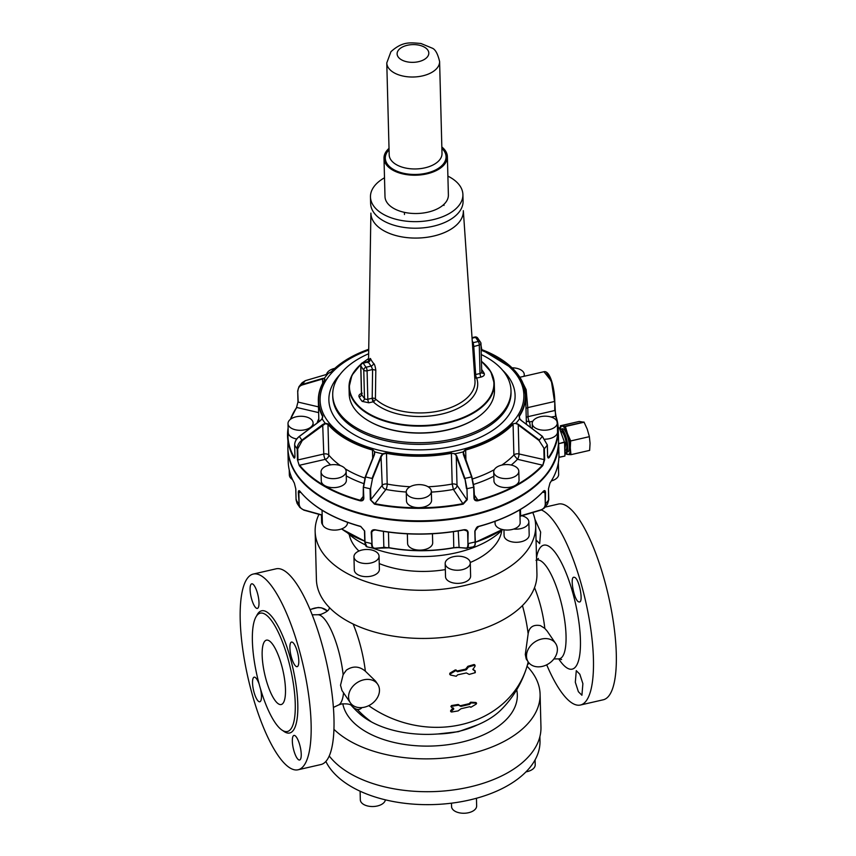 <?xml version="1.0" encoding="UTF-8"?>
<svg xmlns="http://www.w3.org/2000/svg" width="856" height="856" viewBox="0 0 856 856"><rect width="100%" height="100%" fill="white"/><g stroke="black" fill="none" stroke-linecap="round" stroke-linejoin="round"><path stroke-width="1.28" d="M539.89 736.631L539.997 740.793A108.98 60.958 178.5 0 1 538.959 750.145A108.98 60.958 178.5 0 1 437.865 804.383A108.98 60.958 178.5 0 1 325.869 761.466M535.086 759.893L535.214 764.825A12.551 7.019 178.5 0 1 532.379 769.426A12.551 7.019 178.5 0 1 525.98 771.866M476.45 798.263L476.642 805.903A12.551 7.019 178.5 0 1 462.069 813.2A12.551 7.019 178.5 0 1 451.561 806.566L451.465 803.174M385.382 799.825A12.551 7.019 178.5 0 1 374.639 806.427A12.551 7.019 178.5 0 1 361.136 802.2A12.551 7.019 178.5 0 1 360.323 799.836L360.098 791.201M527.029 666.225A110.306 61.696 178.5 0 1 540.093 694.237L540.96 727.076A110.306 61.696 178.5 0 1 539.911 736.545A110.306 61.696 178.5 0 1 445.216 790.88A110.306 61.696 178.5 0 1 329.25 755.998M540.093 694.237A110.306 61.696 178.5 0 1 539.045 703.707A110.306 61.696 178.5 0 1 450.545 757.367A110.306 61.696 178.5 0 1 333.958 729.344M437.78 733.988L458.377 731.687L477.552 724.872A103.041 94.877 -149.1 0 1 437.78 733.988A82.24 45.999 178.5 0 1 371.504 721.961A82.24 45.999 178.5 0 1 360.141 714.236A82.24 45.999 178.5 0 1 359.456 713.626L359.456 713.626A103.041 103.041 0 0 1 351.27 705.408M368.711 705.654A103.041 89.088 17.4 0 0 526.568 667.744A103.041 103.041 0 0 1 500.974 709.924L500.974 709.924A82.24 45.999 178.5 0 1 477.552 724.872M547.241 631.204L544.812 628.4L540.446 625.629C533.299 624.334 529.201 627.084 528.141 633.857L525.295 654.508L526.205 658.949L528.302 662.03A16.51 12.872 145.7 0 0 545.861 665.208A16.51 12.872 145.7 0 0 557.384 649.169A16.51 12.872 145.7 0 0 555.576 643.402A16.51 12.872 145.7 0 0 538.017 640.224A16.51 12.872 145.7 0 0 526.494 656.252A16.51 12.872 145.7 0 0 528.302 662.03M377.667 684.212A16.51 12.872 -34.3 0 1 379.476 689.979A16.51 12.872 -34.3 0 1 367.941 706.018A16.51 12.872 -34.3 0 1 350.393 702.84A16.51 12.872 -34.3 0 1 348.585 697.062A16.51 12.872 -34.3 0 1 360.109 681.023A16.51 12.872 -34.3 0 1 377.667 684.212L375.559 681.13L365.362 671.2C359.263 666.086 352.929 665.743 346.359 670.141L343.149 674.656A46.385 13.054 -102.9 0 0 341.319 662.662A46.385 13.054 -102.9 0 0 317.854 614.747L312.173 614.801M456.302 670.398L457.489 671.714L455.349 669.874L449.882 673.18L450.491 675.031L450.363 673.886L455.831 670.58L457.489 671.714L466.06 669.852L465.578 669.157L467.965 666.278L474.042 664.524L475.069 666.182L474.524 665.24L468.446 666.985L466.477 669.563L465.996 668.857M473.079 669.649L473.186 669.071L473.282 669.948L475.134 670.804L472.801 669.253M474.812 671.971L475.134 670.804L475.294 672.666L469.206 674.41L466.381 672.944L457.639 674.838L456.237 676.251L450.491 675.031M449.882 673.18L450.01 674.325L449.882 673.18M457.008 671.008L465.578 669.157M451.101 711.304L450.716 710.576L453.22 707.859M451.005 706.468L451.508 705.569L451.305 706.928M458.024 704.477L451.508 705.569L451.476 707.174L451.979 706.264L458.506 705.173L460.699 706.296L458.463 704.542L458.506 705.173M471.121 702.894L470.64 702.198L475.84 702.498L476.246 704.081L476.321 703.193L471.121 702.894L469.634 704.37L461.138 706.35L460.228 705.601M460.667 705.654L469.152 703.675L470.64 702.198M475.765 703.375L475.84 702.487L475.765 703.375M350.393 702.84L341.993 690.535L340.517 685.26L343.149 674.656M473.186 669.071L475.069 666.182M476.246 704.081L470.993 707.217L469.998 706.724M470.993 707.217L470.201 707.024M451.594 712.01L451.198 711.283L451.594 712.01L458.11 710.919L460.977 708.747L469.634 706.724M450.716 710.576L451.198 711.283L453.648 709.228L453.177 708.533M453.701 708.554L453.648 709.228L451.476 707.174M536.519 557.62A63.579 17.89 77.1 0 1 537.611 553.062A63.579 17.89 77.1 0 1 567.539 576.687A63.579 17.89 77.1 0 1 578.346 661.271A63.579 17.89 77.1 0 1 558.711 658.885M318.967 514.349A110.306 61.696 -1.5 0 0 315.147 531.437L316.41 579.608A110.306 61.696 -1.5 0 0 354.823 624.816A110.306 61.696 -1.5 0 0 473.432 631.76A110.306 61.696 -1.5 0 0 536.937 573.82L535.674 525.659A110.306 61.696 -1.5 0 0 532.764 512.509M315.147 531.437A110.306 61.696 -1.5 0 0 353.56 576.655A110.306 61.696 -1.5 0 0 472.17 583.599A110.306 61.696 -1.5 0 0 535.674 525.659M503.949 529.811L504.098 535.599A12.551 7.019 -1.5 0 0 504.901 537.964A12.551 7.019 -1.5 0 0 518.982 542.126A12.551 7.019 -1.5 0 0 529.19 534.947L528.848 521.807A12.551 7.019 -1.5 0 0 528.034 519.453A12.551 7.019 -1.5 0 0 521.807 515.729M379.24 563.58A76.623 42.853 -1.5 0 0 445.345 569.582M470.244 562.499A76.623 42.853 -1.5 0 0 501.787 530.463M349.237 534.454A76.623 42.853 -1.5 0 0 358.932 551.039M321.449 515.034L321.631 522.149A12.551 7.019 -1.5 0 0 322.445 524.514A12.551 7.019 -1.5 0 0 322.701 524.856M353.956 556.828L354.298 569.957A12.551 7.019 -1.5 0 0 364.817 576.602A12.551 7.019 -1.5 0 0 379.39 569.304L379.048 556.165A12.551 7.019 -1.5 0 0 368.529 549.531A12.551 7.019 -1.5 0 0 353.956 556.828A12.551 7.019 -1.5 0 0 364.474 563.462A12.551 7.019 -1.5 0 0 379.048 556.165M445.184 563.548L445.527 576.687A12.551 7.019 -1.5 0 0 453.948 583.064A12.551 7.019 -1.5 0 0 467.783 580.635A12.551 7.019 -1.5 0 0 470.618 576.035L470.276 562.895A12.551 7.019 -1.5 0 0 461.865 556.518A12.551 7.019 -1.5 0 0 448.02 558.947A12.551 7.019 -1.5 0 0 445.184 563.548A12.551 7.019 -1.5 0 0 453.594 569.925A12.551 7.019 -1.5 0 0 467.44 567.496A12.551 7.019 -1.5 0 0 470.276 562.895M513.707 529.062A12.551 7.019 -1.5 0 0 528.848 521.807M373.505 548.364A89.163 49.873 -1.5 0 0 502.675 529.575M347.622 532.978A89.163 49.873 -1.5 0 0 365.202 544.812M473.432 546.813C474.588 546.824 475.144 545.208 475.112 541.966A135.398 75.735 178.5 0 1 468.414 543.496C468.457 546.738 467.9 548.354 466.755 548.354L459.084 547.476L453.776 547.776A103.394 57.834 178.5 0 1 388.977 547.797L373.869 548.375C372.435 548.386 371.643 546.77 371.504 543.528A135.398 75.735 178.5 0 1 364.988 541.998C365.127 545.24 365.919 546.856 367.363 546.856M322.177 515.205L303.912 510.123M519.988 516.307L541.11 510.058L544.32 508.025L547.508 504.002L548.75 499.851A135.398 75.735 178.5 0 1 545.796 503.553L544.32 508.025L541.185 510.005L519.988 516.072M520.801 515.997L519.988 516.286M463.877 529.853L467.194 531.009L467.633 532.4L467.911 543.378C467.954 546.492 467.419 548.054 466.306 548.043L457.564 547.53M457.265 547.326L453.776 547.776L453.445 531.683M388.977 547.797L385.114 547.551M322.166 514.991L304.073 509.962C300.98 508.978 299.333 506.902 299.129 503.745L298.84 492.778L299.407 490.948L300.007 491.419C313.029 507.105 333.284 518.822 360.772 526.568L364.699 531.03L360.697 526.387L364.474 530.838L364.763 541.805L366.903 546.813L373.869 548.375L383.413 547.498M385.393 547.348L383.841 547.198L383.435 531.405M296.326 499.647L297.118 503.424L299.91 507.522L298.616 503.638A135.398 75.735 178.5 0 1 296.09 499.936L295.802 488.958L294.336 483.052A135.398 75.735 178.5 0 1 288.215 461.716L287.884 449.229A135.398 75.735 178.5 0 1 287.873 448.908L287.884 449.229A135.398 75.735 178.5 0 0 293.148 468.97A135.398 75.735 178.5 0 0 432.794 521.079A135.398 75.735 178.5 0 0 557.31 453.755A135.398 75.735 178.5 0 0 558.593 442.135L558.925 454.611A135.398 75.735 178.5 0 1 557.63 466.231A135.398 75.735 178.5 0 1 549.991 482.966L548.461 488.883L548.546 499.572M303.762 510.08L299.91 507.522L303.827 510.133L322.177 515.237M543.453 491.194L544.213 490.873L545.518 492.575C545.358 490.52 544.662 490.06 543.453 491.194A135.398 75.735 178.5 0 1 478.75 526.344L474.823 530.988L475.358 541.752C475.016 545.807 474.481 547.487 473.743 546.802L466.306 548.043M458.217 530.945L459.084 547.476M299.129 503.745L298.327 492.66C298.359 490.606 298.905 490.135 299.953 491.269A135.398 75.735 178.5 0 0 360.697 526.387M373.698 529.95L371.215 532.56C371.397 530.42 372.713 529.5 375.174 529.789A135.398 75.735 178.5 0 0 463.877 529.757C466.413 529.468 467.825 530.388 468.125 532.528L467.911 543.378M371.215 532.56L372.018 543.41L371.729 532.432L372.242 530.806L375.185 529.875M467.194 531.009L463.77 529.875A135.002 75.51 178.5 0 1 375.335 529.907L375.335 529.907M543.111 491.419L543.389 491.365C528.612 507.041 507.052 518.757 478.686 526.526C477.466 526.151 476.257 527.564 475.069 530.774L478.6 526.472M524.311 493.591A135.002 75.51 178.5 0 1 335.285 504.238A135.002 75.51 178.5 0 1 324.809 498.823M322.038 510.23L322.391 523.412A12.551 7.019 -1.5 0 0 329.774 529.575A12.551 7.019 -1.5 0 0 347.483 522.759L347.472 522.342M289.221 469.891L289.349 475.059A12.551 7.019 -1.5 0 0 290.163 477.423A12.551 7.019 -1.5 0 0 292.517 479.563M551.36 480.933A12.551 7.019 -1.5 0 0 558.647 474.32L558.347 462.839M495.014 521.379L495.068 523.358A12.551 7.019 -1.5 0 0 505.061 529.95A12.551 7.019 -1.5 0 0 519.046 525.712A12.551 7.019 -1.5 0 0 520.159 522.695L519.817 509.844M407.349 533.834L407.595 543.421A12.551 7.019 -1.5 0 0 424.576 549.584A12.551 7.019 -1.5 0 0 432.687 542.758L432.451 533.77M559.107 457.211L564.864 456.066L559.107 457.211L558.69 450.513L558.754 443.686L564.564 442.359L559.31 427.904L558.187 427.583M557.074 421.644A135.002 75.51 -1.5 0 0 555.576 416.005L554.774 401.261C554.656 389.159 550.355 370.209 543.956 371.718L551.371 381.07L554.517 401.485L527.767 407.617L528.002 416.658L554.752 410.527L554.763 401.218L552.441 383.809L546.513 372.446M547.391 455.756L547.594 456.034C547.776 458.099 548.343 458.538 549.317 457.35A135.398 75.735 -1.5 0 0 558.251 429.006L554.998 410.259L555.983 416.284L551.103 417.033M547.594 456.034L547.305 445.067A135.398 75.735 -1.5 0 1 544.363 448.769L539.023 440.498L544.363 448.769L544.651 459.736L542.779 465.578A135.398 75.735 -1.5 0 1 478.076 500.728C475.636 501.156 474.267 500.3 473.957 498.149L473.668 487.182L471.603 476.867L463.374 454.472L463.171 451.904L465.525 449.55A103.394 57.834 -1.5 0 0 512.798 423.87L516.029 423.196L518.565 424.48L539.355 440.048A130.123 72.781 -1.5 0 0 542.297 436.357L547.337 444.981L547.626 455.948L548.065 457.553L548.942 456.954A135.002 75.51 -1.5 0 0 557.299 422.928M363.361 487.118L363.832 498.192C363.65 500.332 362.377 501.188 360.023 500.771A135.398 75.735 -1.5 0 1 334.685 491.601A135.398 75.735 -1.5 0 1 299.279 465.653L297.471 459.822L297.182 448.844C297.214 445.516 298.798 442.606 301.922 440.134L322.691 424.544L325.184 423.26L328.244 423.934C334.557 431.37 343.352 437.716 354.63 442.969A103.394 57.834 -1.5 0 0 372.617 449.582L374.8 451.936L374.511 454.493L365.533 476.899L363.543 487.214A135.398 75.735 -1.5 0 0 370.07 488.744L370.348 499.722L374.511 504.173A135.398 75.735 -1.5 0 0 463.203 504.141L467.269 499.69L466.98 488.712L464.915 478.397L456.687 456.002L455.114 453.755L451.39 453.305A103.694 58.005 178.5 0 1 386.388 453.327L382.953 454.151L381.466 456.291L372.478 478.686L370.584 488.626L372.478 478.686M322.691 383.242L322.552 378.459L324.435 378.213L324.906 379.754A103.394 57.834 -1.5 0 0 322.862 416.059L322.145 418.798L320.165 420.842L299.397 436.432C296.272 438.914 294.689 441.814 294.657 445.152L294.945 456.12C294.903 458.185 294.475 458.623 293.672 457.436A135.398 75.735 -1.5 0 1 287.541 436.1L287.541 436.1A135.398 75.735 -1.5 0 1 288.119 427.904L287.862 448.576A135.398 75.735 -1.5 0 0 335.017 504.077A135.398 75.735 -1.5 0 0 480.623 512.605A135.398 75.735 -1.5 0 0 558.572 441.482L558.251 429.006A135.398 75.735 -1.5 0 0 555.983 416.284M290.43 419.312A135.398 75.735 -1.5 0 1 296.465 407.745L298.006 401.839L297.717 391.042M558.904 457.382L564.864 456.066M564.917 455.884L564.564 442.359M564.478 441.974L558.754 443.686M543.849 448.886L544.138 459.854L542.779 465.578M478.076 500.728L474.609 499.241L474.192 498.01M370.348 499.722L374.639 503.628A135.002 75.51 -1.5 0 0 463.085 503.606L466.766 499.562L457.018 485.299A3.959 3.092 -34.3 0 1 453.402 489.429L463.203 504.141M363.65 498.085L363.147 499.508L360.023 500.771M299.279 465.653L297.471 459.822M294.721 457.639L293.672 457.436M296.465 407.745L298.006 401.839M322.552 378.459L302.339 384.408L298.947 386.709L297.685 390.946L298.209 402.117L318.486 406.878M302.136 382.707L305.271 380.706L325.494 374.757L331.176 371.879A103.694 58.005 178.5 0 1 333.979 369.129M525.991 408.398L527.767 407.617L526.151 389.662L520.352 378.02M545.229 439.192A12.551 7.019 -1.5 0 0 557.534 431.852L557.299 422.875A12.551 7.019 -1.5 0 0 556.486 420.51A12.551 7.019 -1.5 0 0 542.404 416.348A12.551 7.019 -1.5 0 0 532.207 423.538A12.551 7.019 -1.5 0 0 533.02 425.892A12.551 7.019 -1.5 0 0 547.102 430.054A12.551 7.019 -1.5 0 0 557.299 422.875M520.683 420.071L542.297 436.357M493.719 471.913L493.955 480.89A12.551 7.019 -1.5 0 0 503.949 487.481A12.551 7.019 -1.5 0 0 517.934 483.244A12.551 7.019 -1.5 0 0 519.046 480.227L518.811 471.249A12.551 7.019 -1.5 0 0 508.817 464.658A12.551 7.019 -1.5 0 0 494.832 468.895A12.551 7.019 -1.5 0 0 493.719 471.913A12.551 7.019 -1.5 0 0 503.713 478.504A12.551 7.019 -1.5 0 0 517.698 474.267A12.551 7.019 -1.5 0 0 518.811 471.249M406.247 491.975L406.482 500.953A12.551 7.019 -1.5 0 0 423.463 507.105A12.551 7.019 -1.5 0 0 431.574 500.289L431.338 491.312A12.551 7.019 -1.5 0 0 414.358 485.159A12.551 7.019 -1.5 0 0 406.247 491.975A12.551 7.019 -1.5 0 0 423.228 498.128A12.551 7.019 -1.5 0 0 431.338 491.312M451.294 452.813A103.394 57.834 -1.5 0 1 386.484 452.835L382.653 453.787L381.016 456.023L372.039 478.429A130.123 72.781 -1.5 0 1 365.533 476.899L365.533 476.899M321.043 471.966L321.278 480.944A12.551 7.019 -1.5 0 0 328.651 487.107A12.551 7.019 -1.5 0 0 346.37 480.291L346.134 471.314A12.551 7.019 -1.5 0 0 338.751 465.15A12.551 7.019 -1.5 0 0 321.043 471.966A12.551 7.019 -1.5 0 0 328.415 478.13A12.551 7.019 -1.5 0 0 346.134 471.314M288.001 423.613A12.551 7.019 -1.5 0 0 288.814 425.978A12.551 7.019 -1.5 0 0 302.896 430.14A12.551 7.019 -1.5 0 0 313.093 422.96A12.551 7.019 -1.5 0 0 312.29 420.596A12.551 7.019 -1.5 0 0 298.209 416.433A12.551 7.019 -1.5 0 0 288.001 423.613L288.237 432.59A12.551 7.019 -1.5 0 0 289.05 434.955A12.551 7.019 -1.5 0 0 296.743 438.978M523.893 376.33A12.551 7.019 -1.5 0 0 524.257 374.521A12.551 7.019 -1.5 0 0 516.885 368.358A12.551 7.019 -1.5 0 0 512.155 367.823M519.731 418.851L519.357 416.369A103.694 58.005 -1.5 0 0 525.659 395.483L525.659 395.483A103.694 58.005 -1.5 0 0 508.368 364.549M547.337 444.981L542.351 436.282L521.572 420.703L519.731 418.766L519.068 415.995A103.394 57.834 -1.5 0 0 489.332 352.779A103.394 57.834 -1.5 0 0 481.136 349.376M512.798 423.87L516.029 423.196A105.234 58.861 178.5 0 0 519.571 418.734L519.068 415.995M515.922 423.645L518.565 424.48M467.269 499.69L466.98 488.712A135.398 75.735 -1.5 0 0 473.668 487.182L471.902 476.963L463.674 454.568L463.492 452.139L465.525 449.55M474.609 499.241L473.914 486.968L471.902 476.91L463.171 451.904A105.234 58.861 178.5 0 1 455.114 453.755L451.39 453.305L452.193 484.047L453.402 489.429A107.663 60.22 -1.5 0 1 431.36 492.114M456.687 456.002L454.825 454.119M381.016 456.023L382.225 485.32L370.873 499.594L370.584 488.626M372.617 449.582L374.8 451.936A105.234 58.861 178.5 0 0 382.653 453.787L382.953 454.151M374.511 454.493L374.511 452.161L374.233 454.536L365.255 476.931L363.319 487.021L363.832 498.192M322.691 424.544L323.782 454.022L297.974 459.94L297.685 448.961L302.254 440.573L325.291 423.709L327.966 424.33L328.779 455.071A103.694 58.005 -1.5 0 0 340.378 465.611M325.291 423.709L325.184 423.26A105.234 58.861 178.5 0 1 322.145 418.798L321.535 419.59M322.605 417.728L322.573 416.433L322.006 418.819L320.123 420.778L299.354 436.367C296.251 438.807 294.678 441.717 294.635 445.077L294.657 445.013M322.862 416.059L322.017 418.926M297.92 391.149C297.952 387.993 299.429 385.917 302.361 384.933L322.584 378.983L324.285 378.662L324.906 379.754M324.285 378.662L324.627 380.021L324.435 378.213A105.234 58.861 178.5 0 1 327.976 373.751L327.976 373.751M330.908 372.125L325.569 374.714L305.346 380.663L302.147 382.685L298.947 386.709L297.685 390.946L297.974 401.924L296.508 407.595L290.409 419.333M334.632 368.412A12.551 7.019 -1.5 0 0 327.602 372.221A12.551 7.019 -1.5 0 0 326.564 374.372M368.658 353.742A89.163 49.873 -1.5 0 0 332.716 395.151A89.163 49.873 -1.5 0 0 363.768 431.702A89.163 49.873 -1.5 0 0 459.651 437.309A89.163 49.873 -1.5 0 0 510.989 390.475A89.163 49.873 -1.5 0 0 481.265 354.555M369.204 421.227A71.99 40.264 -1.5 0 0 369.45 421.366A71.99 40.264 -1.5 0 0 470.447 421.655A71.99 40.264 -1.5 0 0 475.679 418.584A71.99 40.264 -1.5 0 0 475.915 418.424M565.003 451.893A11.888 3.349 -102.9 0 0 566.212 452.289L567.828 451.925A11.888 3.349 -102.9 0 0 568.726 441A11.888 3.349 -102.9 0 0 562.51 428.749L560.905 429.113A11.888 3.349 -102.9 0 0 560.038 429.883M360.932 364.271A72.653 40.639 -1.5 0 0 349.034 387.383L349.205 394.167A72.653 40.639 -1.5 0 0 368.957 421.088A72.653 40.639 -1.5 0 0 470.875 421.366A72.653 40.639 -1.5 0 0 476.161 418.274A72.653 40.639 -1.5 0 0 476.942 417.76A72.653 40.639 -1.5 0 0 494.468 390.357L494.286 383.574A72.653 40.639 -1.5 0 0 481.447 361.318M589.645 450.374L570.973 454.664L589.645 450.374L590.062 443.312L589.356 436.667L570.652 440.958L570.299 447.849C570.353 452.3 569.593 454.525 568.01 454.515L570.952 454.664L570.299 447.849A14.531 4.087 -102.9 0 0 567.571 433.96A14.531 4.087 -102.9 0 0 567.453 433.66A14.531 4.087 -102.9 0 0 562.328 426.149A14.531 4.087 -102.9 0 0 560.166 429.573M565.024 452.011L566.137 454.119L568.01 454.515L565.356 452.193M570.652 440.958L589.356 436.667M589.281 436.282L587.227 429.124L584.102 422.211L565.409 426.502L567.453 433.66L570.577 440.573M565.409 426.502L560.455 425.753L560.07 429.701M560.445 425.753L579.138 421.462L560.391 425.935M584.102 422.211L579.148 421.462M452.182 228.424A46.235 25.862 178.5 0 1 401.378 236.802A46.235 25.862 178.5 0 1 370.905 213.411A46.235 25.862 -1.5 0 0 370.937 214.193A46.235 25.862 -1.5 0 0 377.592 226.316A46.235 25.862 -1.5 0 0 429.883 236.823A46.235 25.862 -1.5 0 0 463.342 210.983A46.235 25.862 178.5 0 1 462.893 214.952A46.235 25.862 178.5 0 1 452.182 228.424M369.589 361.072C369.835 358.3 370.252 357.733 370.851 359.381L368.38 361.96L363.297 363.126A60.102 33.619 -1.5 0 0 366.101 367.224L371.172 366.058L372.595 369.525L375.805 370.177C375.249 366.218 374.479 363.918 373.516 363.286A2.643 2.001 -40 0 1 371.172 366.058A54.688 30.591 -1.5 0 1 368.38 361.96L367.93 362.687M472.651 346.83L479.274 345.054L480.023 373.516A2.643 0.749 -102.9 0 0 481.008 377.068C483.768 376.276 484.828 375.046 484.196 373.387A65.388 36.573 -1.5 0 0 481.661 369.557M472.362 342.689L473.208 342.657L473.775 346.316L475.658 374.511L480.023 373.516A2.643 1.477 -1.5 0 0 481.725 372.071L481.821 372.467A2.643 2.108 151.2 0 0 484.196 373.387M404.471 214.524L404.417 212.352M444.007 205.451L443.975 204.306M384.505 177.791A46.235 25.862 -1.5 0 0 370.466 196.987A46.235 25.862 -1.5 0 0 370.509 197.768A46.235 25.862 -1.5 0 0 418.07 221.608A46.235 25.862 -1.5 0 0 462.903 194.569A46.235 25.862 -1.5 0 0 462.861 193.788A46.235 25.862 -1.5 0 0 451.69 178.251A46.235 25.862 -1.5 0 0 447.891 176.133M441.835 146.975A31.704 17.73 178.5 0 1 447.378 156.637L448.384 194.943A31.704 17.73 178.5 0 1 445.163 203.065A31.704 17.73 178.5 0 1 409.767 213.208A31.704 17.73 178.5 0 1 384.997 196.613L383.991 158.296A31.704 17.73 178.5 0 1 387.212 150.185A31.704 17.73 178.5 0 1 389.02 148.356M447.378 156.637A31.704 17.73 178.5 0 1 444.157 164.748A31.704 17.73 178.5 0 1 408.761 174.902A31.704 17.73 178.5 0 1 383.991 158.296M255.634 668.911A60.701 17.088 -102.9 0 0 287.381 731.505A60.701 17.088 -102.9 0 0 292.003 675.769A60.701 17.088 -102.9 0 0 260.245 613.174A60.701 17.088 -102.9 0 0 255.634 668.911M280.04 704.542A33.02 9.298 -102.9 0 0 281.196 704.531A33.02 9.298 -102.9 0 0 283.315 672.238A33.02 9.298 -102.9 0 0 267.596 640.138A33.02 9.298 -102.9 0 0 266.43 640.149A33.02 9.298 -102.9 0 0 264.322 672.452A33.02 9.298 -102.9 0 0 280.04 704.542M245.586 666.246A100.398 28.259 -102.9 0 0 298.113 769.769A100.398 28.259 -102.9 0 0 305.742 677.588A100.398 28.259 -102.9 0 0 253.226 574.066A100.398 28.259 -102.9 0 0 245.586 666.246M290.302 643.626A12.615 3.552 -102.9 0 0 291.596 657.868A12.615 3.552 -102.9 0 0 297.16 666.663A12.615 3.552 -102.9 0 0 298.38 665.101A12.615 3.552 -102.9 0 0 297.085 650.86A12.615 3.552 -102.9 0 0 291.522 642.064A12.615 3.552 -102.9 0 0 290.302 643.626M252.648 602.164A12.615 3.552 -102.9 0 0 257.367 608.413A12.615 3.552 -102.9 0 0 256.447 590.073A12.615 3.552 -102.9 0 0 251.728 583.824A12.615 3.552 -102.9 0 0 252.648 602.164M259.154 684.147A12.615 3.552 -102.9 0 0 254.179 677.171A12.615 3.552 -102.9 0 0 252.948 678.733A12.615 3.552 -102.9 0 0 254.243 692.975A12.615 3.552 -102.9 0 0 259.817 701.77A12.615 3.552 -102.9 0 0 261.037 700.208A12.615 3.552 -102.9 0 0 260.524 688.994M298.68 741.671A12.615 3.552 -102.9 0 0 293.972 735.422A12.615 3.552 -102.9 0 0 294.892 753.762A12.615 3.552 -102.9 0 0 299.611 760.01A12.615 3.552 -102.9 0 0 298.68 741.671M298.113 769.769L320.968 764.526A100.398 28.259 -102.9 0 0 328.597 672.345A100.398 28.259 -102.9 0 0 276.081 568.823L253.226 574.066M545.069 507.127L558.39 504.066A100.398 28.259 77.1 0 1 602.699 574.002A100.398 28.259 77.1 0 1 613.003 687.357A100.398 28.259 77.1 0 1 603.277 699.78L580.422 705.023A100.398 28.259 77.1 0 1 546.695 664.812M541.377 509.973A100.398 28.259 77.1 0 1 582.497 588.65A100.398 28.259 77.1 0 1 590.148 692.6A100.398 28.259 77.1 0 1 580.422 705.023M579.03 601.918C584.049 603.598 579.009 577.468 574.28 577.308C569.251 575.628 574.301 601.757 579.03 601.918L579.469 601.907M536.049 539.943L539.676 543.667L540.639 532.079L534.904 519.218M582.883 683.677L579.822 674.218L576.281 670.665L575.318 682.253L578.378 691.702L581.92 695.254L582.883 683.677M516.714 689.765A87.515 48.953 178.5 0 1 473.058 738.921A87.515 48.953 178.5 0 1 460.742 742.377A87.515 48.953 178.5 0 1 342.807 703.739M361.97 707.591A55.169 15.526 77.1 0 1 357.262 709.389A103.041 98.13 100.7 0 0 371.504 721.961M526.568 667.744A103.041 103.041 0 0 0 527.585 664.32A55.169 15.526 -102.9 0 0 528.163 661.816M528.141 633.857A55.169 15.526 -102.9 0 0 522.438 605.599M365.362 671.2A55.169 15.526 -102.9 0 0 363.393 658.703A55.169 15.526 -102.9 0 0 353.111 624.013M351.302 705.43A55.169 15.526 -102.9 0 0 353.068 707.131A55.169 15.526 -102.9 0 0 357.262 709.389M329.517 607.653A55.169 15.526 -102.9 0 0 329.132 608.798M468.039 667.273L467.558 666.578M468.446 666.985L467.965 666.278M458.944 705.226L458.463 704.542M469.634 704.37L469.152 703.675M470.254 703.653L469.784 702.958M536.584 560.124A50.643 14.252 77.1 0 1 559.054 594.909A50.643 14.252 77.1 0 1 564.382 652.518A50.643 14.252 77.1 0 1 558.604 658.885L561.6 659.537M534.519 587.676A46.385 13.054 77.1 0 1 544.812 628.4M351.431 705.526C350.275 704.124 346.958 703.6 341.49 703.985L338.548 704.991A46.385 13.054 -102.9 0 0 343.545 692.814M310.129 609.782A16.51 12.872 -34.3 0 1 327.388 610.97M364.742 541.12A103.394 57.834 178.5 0 1 341.619 528.912M502.322 529.49A103.394 57.834 178.5 0 1 475.358 542.265M341.64 528.901A103.694 58.005 -1.5 0 0 364.742 541.013M475.358 542.148A103.694 58.005 -1.5 0 0 502.247 529.468M388.453 532.122L388.859 547.647A103.694 58.005 -1.5 0 0 453.862 547.626M542.661 492.147L544.994 492.692L545.283 503.67C545.251 506.827 543.763 508.892 540.842 509.876L520.619 515.826L520.448 509.47M364.699 531.03L364.988 541.998L364.517 530.923M474.823 530.988L475.112 541.966L475.048 530.848M545.518 492.575L545.283 503.67M365.598 545.475L364.806 541.902M372.018 543.41C372.157 546.524 372.916 548.086 374.297 548.075M298.327 492.66L300.756 492.339M473.721 546.342C474.834 546.353 475.369 544.79 475.326 541.677L475.326 541.677M466.06 530.11L468.125 532.528M360.697 526.461A135.002 75.51 178.5 0 1 325.162 511.952M463.877 529.757L463.834 529.939C433.992 535.514 404.46 535.524 375.249 529.96L372.242 530.806M524.653 506.72A135.002 75.51 178.5 0 1 478.739 526.429M548.461 488.883L549.948 483.116C556.154 473.892 559.139 464.391 558.925 454.611M558.989 452.76A14.798 4.162 77.1 0 1 558.904 453.766M558.711 446.779A14.798 4.162 77.1 0 1 558.872 448.148M554.998 410.259L554.763 401.314M294.945 456.12L294.657 445.152A135.398 75.735 -1.5 0 0 297.182 448.844L297.685 448.961M558.219 428.15L559.31 427.904M559.171 427.7L558.208 427.914M549.317 457.35L547.69 456.655M544.651 459.736L518.993 453.958L518.233 424.918L539.023 440.498M474.117 494.661L477.905 500.204A135.002 75.51 -1.5 0 0 542.415 465.15L517.452 459.287A3.959 1.391 103.2 0 0 518.993 453.958A3.959 2.215 178.5 0 0 513.889 455.007L517.452 459.287A107.663 60.22 -1.5 0 1 511.225 465.043M473.892 487.043L473.957 498.149M466.477 488.594L464.915 478.397A130.123 72.781 -1.5 0 0 471.603 476.867L471.603 476.867M374.511 504.173L385.917 489.461A107.663 60.22 -1.5 0 0 406.247 492.029M374.243 454.6L365.266 476.995L363.319 487.021L363.147 499.508M330.587 464.872A107.663 60.22 -1.5 0 1 325.269 459.351A3.959 2.996 -40.1 0 0 328.779 455.071A3.959 2.215 -1.5 0 0 323.782 454.022A3.959 1.113 -102.9 0 0 325.269 459.351L299.632 465.225A135.002 75.51 -1.5 0 0 334.942 491.098A135.002 75.51 -1.5 0 0 360.194 500.236L363.554 496.02M299.397 436.432L299.397 436.432A130.123 72.781 -1.5 0 0 301.922 440.134L302.254 440.573M294.689 457.65L294.935 455.981M318.635 412.613L296.829 407.488A135.002 75.51 -1.5 0 0 290.805 419.033M288.172 429.98A135.002 75.51 -1.5 0 0 294.036 457.029L294.903 456.837M305.271 380.706L305.271 380.706A130.123 72.781 -1.5 0 0 302.339 384.408L302.361 384.933M481.682 349.537L481.661 348.809M530.388 427.315A107.663 60.22 -1.5 0 0 529.49 421.987L532.839 421.227M526.322 420.981L529.49 421.987A3.959 1.113 77.1 0 1 528.002 416.658A3.959 2.215 -1.5 0 0 526.237 417.439M473.71 484.4A107.663 60.22 -1.5 0 0 493.837 476.236M464.487 478.665L456.259 456.269L457.018 485.299A3.959 2.215 -1.5 0 0 452.193 484.047A103.694 58.005 -1.5 0 1 428.128 486.775M386.484 452.835L387.19 484.068A3.959 2.215 -1.5 0 0 382.225 485.32A3.959 2.975 -141.5 0 0 385.917 489.461A3.959 1.177 -79.4 0 0 387.19 484.068A103.694 58.005 -1.5 0 0 410.088 486.743M346.252 475.893A107.663 60.22 -1.5 0 0 352.758 479.178A107.663 60.22 -1.5 0 0 363.533 483.533M318.796 418.755A107.663 60.22 -1.5 0 0 317.084 423.057M481.029 345.578L481.671 349.002M519.41 418.199L519.357 416.369M368.711 350.083A101.928 57.01 -1.5 0 0 330.812 373.901A101.928 57.01 -1.5 0 0 328.126 421.634A101.928 57.01 -1.5 0 0 355.582 442.199A101.928 57.01 -1.5 0 0 376.458 449.582A101.928 57.01 -1.5 0 0 383.681 451.273A101.928 57.01 -1.5 0 0 513.151 421.58A101.928 57.01 -1.5 0 0 488.38 353.282A101.928 57.01 -1.5 0 0 481.158 350.243M465.942 460.689L465.664 450.031A103.694 58.005 178.5 0 0 513.076 424.266L513.889 455.007A103.694 58.005 -1.5 0 1 501.766 465.108M472.565 478.932A103.694 58.005 -1.5 0 0 494.319 469.655M328.244 423.934L327.966 424.33A103.694 58.005 178.5 0 0 354.438 443.419A103.694 58.005 178.5 0 0 372.478 450.053L372.692 458.367M345.246 468.831A103.694 58.005 -1.5 0 0 355.251 474.16A103.694 58.005 -1.5 0 0 364.827 478.076M368.722 349.259A103.394 57.834 -1.5 0 0 331.176 371.879L347.226 359.21L368.722 349.216M564.767 450.245L565.934 441.354A9.576 2.696 -102.9 0 0 560.926 431.478L560.648 431.542M340.035 374.479A93.133 52.088 -1.5 0 0 361.318 438.358A93.133 52.088 -1.5 0 0 481.436 436.774A93.133 52.088 -1.5 0 0 502.6 370.22M322.573 416.433A103.694 58.005 178.5 0 1 318.336 400.908A103.694 58.005 178.5 0 1 324.627 380.021M564.832 450.235A9.844 2.771 -102.9 0 0 566.265 441.311A9.844 2.771 -102.9 0 0 560.627 431.478M332.716 395.151L332.759 396.788A89.163 49.873 -1.5 0 0 363.811 433.339A89.163 49.873 -1.5 0 0 459.693 438.957A89.163 49.873 -1.5 0 0 511.032 392.123L510.989 390.475M564.81 451.765A11.62 3.274 -102.9 0 0 566.79 441.418A11.62 3.274 -102.9 0 0 560.049 429.905M564.81 451.861L566.212 452.289A11.888 3.349 -102.9 0 0 567.121 441.375A11.888 3.349 -102.9 0 0 560.905 429.113L560.006 429.798M361.029 364.067L351.944 375.249L349.034 387.383A72.653 40.639 -1.5 0 0 386.602 421.708A72.653 40.639 -1.5 0 0 459.544 419.483A72.653 40.639 -1.5 0 0 476.76 410.976A72.653 40.639 -1.5 0 0 494.286 383.574L490.841 371.772L481.447 361.2M367.481 359.381A72.653 40.639 -1.5 0 0 366.561 359.991A72.653 40.639 -1.5 0 0 362.773 362.741A2.643 2.643 0 0 0 360.718 365.105A2.643 1.969 4.7 0 0 360.825 365.79A62.745 35.096 -1.5 0 0 363.757 370.07L364.495 398.532A2.643 2.012 140.5 0 1 362.152 401.378L368.829 402.802L373.195 401.796A56.079 31.362 -1.5 0 0 464.177 404.824A56.079 31.362 -1.5 0 0 476.642 378.063L481.008 377.068M360.89 364.389A72.257 40.414 -1.5 0 0 369.995 414.336A72.257 40.414 -1.5 0 0 459.33 418.969A72.257 40.414 -1.5 0 0 476.45 410.505A72.257 40.414 -1.5 0 0 481.447 361.393M368.572 358.685A72.257 40.414 -1.5 0 0 366.85 359.798A72.257 40.414 -1.5 0 0 362.858 362.719M565.27 426.299L583.963 422.008M368.829 402.802A2.643 0.749 77.1 0 1 367.834 399.238A2.643 1.477 178.5 0 1 364.495 398.532A62.745 35.096 -1.5 0 1 361.574 394.252A2.643 2.108 -28.8 0 1 359.103 396.916A65.388 36.573 -1.5 0 0 362.152 401.378M359.103 396.916C358.471 395.258 359.541 394.028 362.291 393.236M367.834 399.238L372.2 398.243L372.595 369.525L367.085 370.776L367.834 399.238M373.195 401.796A2.643 0.749 77.1 0 1 372.2 398.243L373.762 401.528A2.643 1.905 -46.6 0 1 373.195 401.796M360.718 365.105A2.643 2.643 0 0 0 360.718 365.384A2.643 1.477 178.5 0 0 360.825 365.79L361.574 394.252A2.643 1.477 178.5 0 1 361.457 393.846L361.521 394.145M474.759 377.635A2.643 2.151 160.4 0 0 476.642 378.063A2.643 0.749 77.1 0 1 475.658 374.511A2.643 1.498 176.2 0 0 474.577 375.003M373.762 401.528A2.643 1.905 -46.6 0 0 375.42 398.896A53.436 29.885 -1.5 0 0 462.122 401.785A53.436 29.885 -1.5 0 0 474.984 380.931L463.331 210.683M367.085 370.776A2.643 1.477 178.5 0 1 363.757 370.07A2.643 2.012 -39.5 0 1 366.101 367.224A2.643 0.749 -102.9 0 1 366.347 367.652A2.643 0.749 -102.9 0 1 367.085 370.776M361.457 393.846L360.718 365.384A2.643 1.477 178.5 0 1 360.718 365.277M373.516 363.286A52.056 29.115 178.5 0 1 370.851 359.381M372.2 398.243A2.643 1.455 0.8 0 1 375.42 398.896L375.805 370.177M480.965 343.481A2.643 1.477 178.5 0 1 480.986 343.62A2.643 1.477 178.5 0 1 479.274 345.054L479.232 344.444A2.643 0.888 -5.9 0 0 480.965 343.416A2.643 0.888 -5.9 0 0 480.869 343.213A2.643 2.108 151.2 0 0 480.655 342.411A2.643 2.108 151.2 0 0 478.279 341.49A60.102 33.619 -1.5 0 0 475.487 337.392L472.052 338.184M360.825 365.79A2.643 2.108 -28.8 0 1 363.297 363.126A2.643 0.749 -102.9 0 0 362.762 362.741L368.101 361.521L369.728 360.151L369.632 361.36M462.903 194.569L463.075 201.139A46.235 25.862 178.5 0 1 462.636 205.098A46.235 25.862 178.5 0 1 413.994 228.21A46.235 25.862 178.5 0 1 370.637 203.557L370.466 196.987M479.232 344.444A2.643 0.749 -102.9 0 0 478.279 341.49L473.208 342.657A54.688 30.591 -1.5 0 0 472.255 341.041M481.725 372.071L480.986 343.62A2.643 2.643 0 0 0 480.655 342.411L477.584 337.906A2.643 2.012 140.5 0 0 475.487 337.392A2.643 0.749 -102.9 0 0 475.24 337.114A2.643 0.749 -102.9 0 0 474.952 337.007L472.02 337.681M441.878 148.388A30.388 16.992 178.5 0 1 442.969 164.448A30.388 16.992 178.5 0 1 402.331 172.976A30.388 16.992 178.5 0 1 388.399 150.485A30.388 16.992 178.5 0 1 389.052 149.768M439.599 61.536L442.006 153.492A26.418 14.777 178.5 0 1 439.321 160.254A26.418 14.777 178.5 0 1 409.831 168.707A26.418 14.777 178.5 0 1 389.191 154.872L386.773 62.927L390.946 51.692C402.855 40.96 410.505 42.725 420.895 43.474L431.98 48.054C435.201 49.124 437.737 53.618 439.599 61.536A26.418 14.777 178.5 0 1 436.913 68.298A26.418 14.777 178.5 0 1 407.424 76.762A26.418 14.777 178.5 0 1 386.773 62.927M427.198 57.117A15.847 8.87 178.5 0 1 405.99 61.568A15.847 8.87 178.5 0 1 398.725 49.83A15.847 8.87 178.5 0 1 419.922 45.379A15.847 8.87 178.5 0 1 427.198 57.117M282.94 730.671A62.681 17.644 -102.9 0 0 294.443 675.459A62.681 17.644 -102.9 0 0 256.607 615.871M329.474 607.61A103.041 103.041 0 0 0 329.121 608.83M529.019 662.951L527.382 665.016M547.166 631.097L555.576 643.402M475.091 665.422L474.609 664.716M450.128 674.785L449.646 674.079M456.687 670.73L456.205 670.023M451.026 711.839L450.545 711.133M451.369 707.067L450.887 706.361M476.599 703.332L476.118 702.626M317.854 614.747L320.936 614.373C326.029 612.329 328.779 610.424 329.207 608.648M338.548 704.991L333.412 707.42M553.896 658.938L558.604 658.885M535.995 560.348L538.413 558.444M310.011 609.515L318.197 607.482L321.481 607.824L327.399 610.97M364.742 541.163L341.523 528.944M502.408 529.511L475.358 542.308M467.034 548.332L458.966 547.476L453.819 547.808C431.97 551.703 410.334 551.713 388.924 547.829L373.451 548.354M288.215 461.716C288.419 469.067 290.473 476.225 294.368 483.169L295.78 488.894L296.069 499.872L297.118 503.424M548.493 488.787L548.782 499.765L547.508 504.002M287.862 448.576C289.221 471.239 304.971 489.803 335.113 504.27C377.689 524.578 444.414 526.547 492.714 508.945C535.653 492.714 557.609 470.222 558.572 441.482M481.714 349.548L481.029 345.31M543.956 371.718L519.881 377.25M524.311 376.233L524.257 374.521M532.346 428.781L532.207 423.538M313.178 425.988L313.093 422.96M324.873 379.294L324.67 379.882C320.283 386.698 318.165 393.717 318.336 400.908L318.881 421.708M526.408 424.341L525.659 395.483L522.385 381.84L513.482 369.161L481.136 349.323M368.583 358.546L362.537 362.805M570.963 454.664L589.656 450.384M370.894 213.101L368.529 361.371M477.584 337.906A2.643 2.643 0 0 0 474.952 337.007"/></g></svg>
